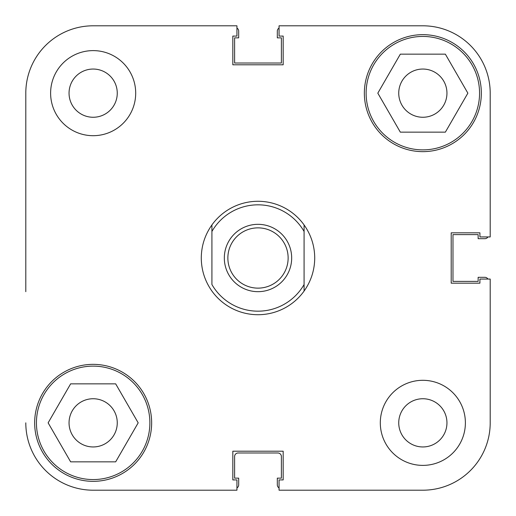 <?xml version="1.0" encoding="UTF-8"?>
<svg xmlns="http://www.w3.org/2000/svg" width="516" height="516" viewBox="0 0 516 516"><rect width="100%" height="100%" fill="white"/><g stroke="black" fill="none" stroke-linecap="round" stroke-linejoin="round"><path stroke-width="0.77" d="M490.2 93.157L490.2 236.941L490.2 93.157A67.357 67.357 0 0 0 422.843 25.8L279.059 25.8L279.059 36.081L283.168 36.081L283.168 64.797L232.832 64.797L232.832 36.081L236.941 36.081L236.941 25.8L93.157 25.8A67.357 67.357 0 0 0 25.8 93.157L25.8 291.675M25.8 224.325L25.8 93.157M236.941 490.2L93.157 490.2L236.941 490.2L236.941 479.919L232.832 479.919L232.832 451.203L283.168 451.203L283.168 479.919L279.059 479.919L279.059 490.2L422.843 490.2A67.357 67.357 0 0 0 490.2 422.843L490.2 279.059L479.919 279.059L479.919 283.168L451.203 283.168L451.203 232.832L479.919 232.832L479.919 236.941L490.2 236.941M36.436 422.843A56.721 56.721 0 0 1 93.157 366.121A56.721 56.721 0 0 1 149.879 422.843A56.721 56.721 0 0 1 93.157 479.564A56.721 56.721 0 0 1 36.436 422.843M366.121 93.157A56.721 56.721 0 0 1 422.843 36.436A56.721 56.721 0 0 1 479.564 93.157A56.721 56.721 0 0 1 422.843 149.879A56.721 56.721 0 0 1 366.121 93.157M69.047 93.157A24.104 24.104 0 0 0 93.157 117.261A24.104 24.104 0 0 0 117.261 93.157A24.104 24.104 0 0 0 93.157 69.047A24.104 24.104 0 0 0 69.047 93.157M398.739 422.843A24.104 24.104 0 0 0 422.843 446.953A24.104 24.104 0 0 0 446.953 422.843A24.104 24.104 0 0 0 422.843 398.739A24.104 24.104 0 0 0 398.739 422.843M380.305 422.843A42.538 42.538 0 0 0 422.843 465.387A42.538 42.538 0 0 0 465.387 422.843A42.538 42.538 0 0 0 422.843 380.305A42.538 42.538 0 0 0 380.305 422.843M50.613 93.157A42.538 42.538 0 0 0 93.157 135.695A42.538 42.538 0 0 0 135.695 93.157A42.538 42.538 0 0 0 93.157 50.613A42.538 42.538 0 0 0 50.613 93.157M34.662 422.843A58.495 58.495 0 0 0 93.157 481.338A58.495 58.495 0 0 0 151.646 422.843A58.495 58.495 0 0 0 93.157 364.354A58.495 58.495 0 0 0 34.662 422.843M364.354 93.157A58.495 58.495 0 0 0 422.843 151.646A58.495 58.495 0 0 0 481.338 93.157A58.495 58.495 0 0 0 422.843 34.662A58.495 58.495 0 0 0 364.354 93.157M446.953 93.157A24.104 24.104 0 0 1 422.843 117.261A24.104 24.104 0 0 1 398.739 93.157A24.104 24.104 0 0 1 422.843 69.047A24.104 24.104 0 0 1 446.953 93.157M117.261 422.843A24.104 24.104 0 0 1 93.157 446.953A24.104 24.104 0 0 1 69.047 422.843A24.104 24.104 0 0 1 93.157 398.739A24.104 24.104 0 0 1 117.261 422.843M236.941 25.8L93.157 25.8M25.8 422.843A67.357 67.357 0 0 0 93.157 490.2M445.36 132.154L400.332 132.154L377.815 93.157L400.332 54.161L445.36 54.161L467.87 93.157L445.36 132.154M115.668 461.839L70.64 461.839L48.13 422.843L70.64 383.846L115.668 383.846L138.185 422.843L115.668 461.839M258 224.325A33.675 33.675 0 0 0 224.325 258A33.675 33.675 0 0 0 258 291.675A33.675 33.675 0 0 0 291.675 258A33.675 33.675 0 0 0 258 224.325M258 288.134A30.134 30.134 0 0 1 227.866 258A30.134 30.134 0 0 1 258 227.866A30.134 30.134 0 0 1 288.134 258A30.134 30.134 0 0 1 258 288.134M211.915 224.937C204.923 234.851 201.375 245.868 201.279 258C201.375 270.132 204.923 281.149 211.915 291.063A56.721 56.721 0 0 0 304.085 291.063C311.077 281.149 314.625 270.132 314.721 258C314.625 245.868 311.077 234.851 304.085 224.937A56.721 56.721 0 0 0 211.915 224.937L211.915 231.471A53.174 53.174 0 0 1 304.085 231.471L304.085 284.529A53.174 53.174 0 0 1 211.915 284.529L211.915 224.937M304.085 224.937L304.085 231.471L304.085 224.937M304.085 284.529L304.085 291.063L304.085 284.529M236.941 487.93A3.548 3.548 0 0 0 238.682 484.885L238.682 478.145L234.606 478.145L234.606 456.525A3.548 3.548 0 0 1 238.147 452.977L277.853 452.977A3.548 3.548 0 0 1 281.394 456.525L281.394 478.145L277.318 478.145L277.318 484.885A3.548 3.548 0 0 0 279.059 487.93M487.93 279.059A3.548 3.548 0 0 0 484.885 277.318L478.145 277.318L478.145 281.394L452.977 281.394L452.977 234.606L478.145 234.606L478.145 238.682L484.885 238.682A3.548 3.548 0 0 0 487.93 236.941M279.059 28.07A3.548 3.548 0 0 0 277.318 31.115L277.318 37.855L281.394 37.855L281.394 63.023L234.606 63.023L234.606 37.855L238.682 37.855L238.682 31.115A3.548 3.548 0 0 0 236.941 28.07"/></g></svg>
